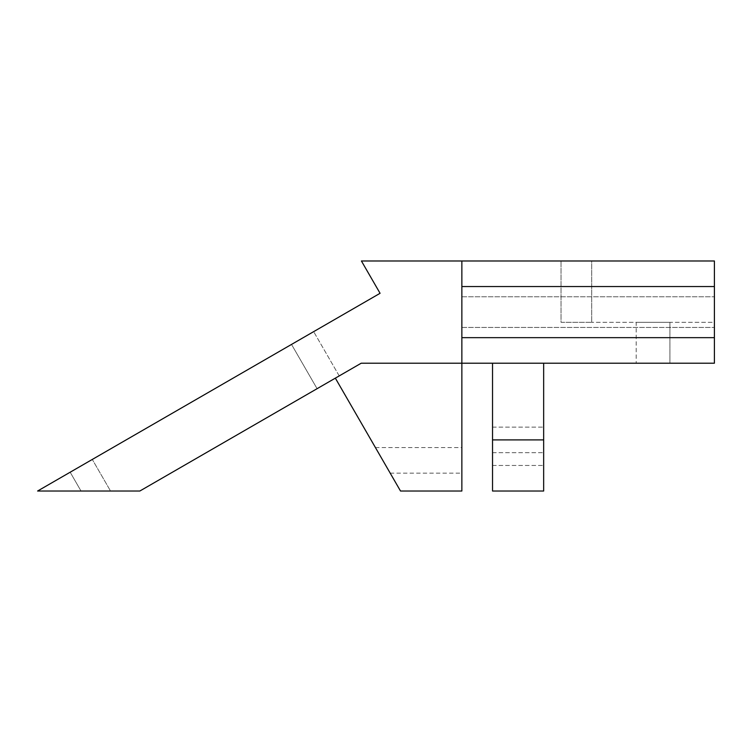 <?xml version="1.0" encoding="UTF-8"?>
<svg xmlns="http://www.w3.org/2000/svg" width="752" height="752" viewBox="0 0 752 752"><rect width="100%" height="100%" fill="white"/><g stroke="black" fill="none" stroke-linecap="round" stroke-linejoin="round"><path stroke-width="0.56" stroke-dasharray="3.76 2.82" d="M81.019 491.018L70.171 472.218L92.299 459.444L70.171 472.218L92.299 459.444L70.171 472.218L81.019 491.018L110.535 491.018L92.299 459.444L110.535 491.018L81.019 491.018M317.09 388.69L291.522 344.416L313.659 331.641L291.522 344.416L313.659 331.641L291.522 344.416L317.09 388.69L339.218 375.906L313.659 331.641L339.218 375.906L317.09 388.69M543.658 439.901L543.658 363.216L543.658 439.901L492.532 439.901L492.532 363.216L543.658 363.216L492.532 363.216L492.532 491.018L543.658 491.018L543.658 363.216L492.532 363.216L492.532 439.901M714.4 312.099L714.4 327.44L714.4 312.099M461.86 312.099L461.86 327.44L461.86 312.099M669.929 322.326L669.929 363.216L636.183 363.216L669.929 363.216L636.183 363.216L669.929 363.216L669.929 322.326L636.183 322.326L636.183 363.216L636.183 322.326L669.929 322.326M461.86 460.346L461.86 473.13L461.86 460.346M382.806 460.346L390.185 473.13L382.806 460.346M714.4 322.326L714.4 260.982L714.4 363.216L361.204 363.216L139.844 491.018L37.6 491.018L380.07 293.299L361.411 260.982L714.4 260.982L714.4 322.326L591.711 322.326L714.4 322.326M591.711 260.982L714.4 260.982L561.039 260.982L591.711 260.982L591.711 322.326L591.711 260.982M335.345 378.143L361.204 363.216L461.86 363.216L461.86 491.018L400.515 491.018L335.345 378.143L361.204 363.216L461.86 363.216L461.86 337.657L714.4 337.657M461.86 260.982L461.86 363.216L461.86 260.982L461.86 286.54L714.4 286.54M561.039 322.326L591.711 322.326L561.039 322.326L561.039 260.982L561.039 322.326M492.532 491.018L543.658 491.018L492.532 491.018M461.86 337.657L461.86 286.54M492.532 465.46L543.658 465.46L492.532 465.46M492.532 452.685L543.658 452.685L492.532 452.685M461.86 327.44L714.4 327.44L461.86 327.44M375.427 447.572L461.86 447.572M492.532 427.117L543.658 427.117L492.532 427.117M461.86 296.767L714.4 296.767L461.86 296.767M390.185 473.13L461.86 473.13"/><path stroke-width="1.13" d="M714.4 286.54L714.4 260.982L361.411 260.982L380.07 293.299L37.6 491.018L139.844 491.018L361.204 363.216L714.4 363.216L714.4 286.54L461.86 286.54L461.86 260.982M543.658 363.216L543.658 491.018L492.532 491.018L492.532 363.216M335.345 378.143L400.515 491.018L461.86 491.018L461.86 286.54M461.86 337.657L714.4 337.657M492.532 439.901L543.658 439.901"/></g></svg>
